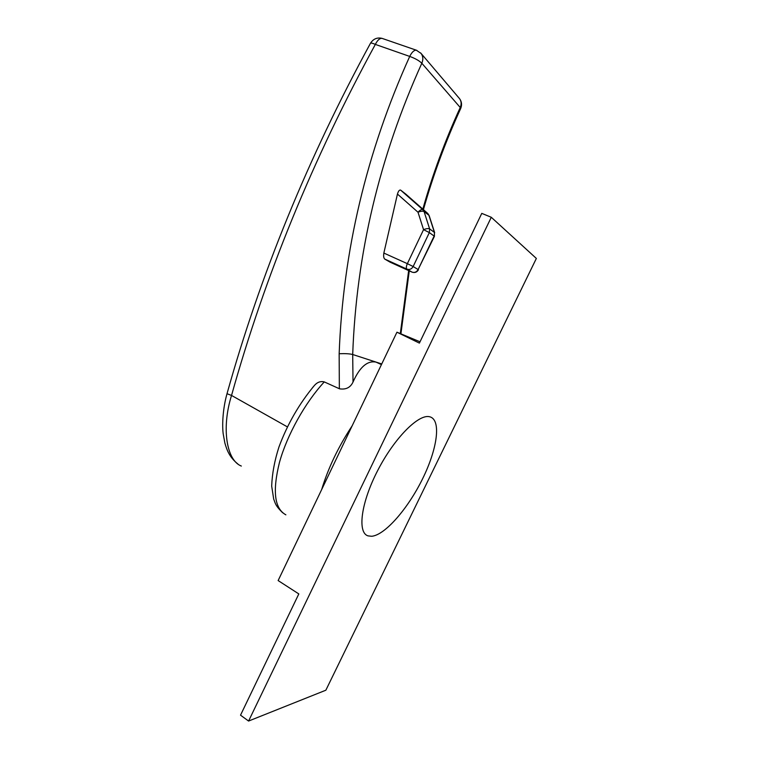<?xml version="1.0" encoding="UTF-8"?>
<svg xmlns="http://www.w3.org/2000/svg" width="759" height="759" viewBox="0 0 759 759"><rect width="100%" height="100%" fill="white"/><g stroke="black" fill="none" stroke-linecap="round" stroke-linejoin="round"><path stroke-width="1.14" d="M248.582 721.05L491.282 217.283L536.357 258.439L325.858 690.206L248.582 721.05L240.527 715.168L298.818 593.927L278.136 580.569L396.938 332.195L420.031 341.797M491.282 217.283L481.775 213.374L419.395 343.115L396.938 332.195M379.68 363.684L375.999 362.109C367.375 360.411 359.719 367.052 353.02 382.033C350.449 387.545 345.962 389.803 339.558 388.826L324.273 381.91C320.564 380.999 317.281 382.185 314.416 385.468L312.461 387.745M371.673 536.281C385.136 535.076 408.105 508.426 422.602 478.768C437.241 449.138 441.434 420.306 430.097 416.881L429.622 416.757C418.683 413.75 394.462 437.943 377.811 470.286C361.018 502.581 357.185 532.581 367.973 535.863L371.673 536.281M390.145 262.187L384.728 259.066C383.684 258.088 383.39 256.087 383.845 253.07L397.45 194.057C398.352 191.059 399.414 189.741 400.619 190.101L405.799 194.114M321.683 489.527C328.163 468.085 338.315 446.852 352.148 425.837M416.881 50.398L416.33 50.208C414.072 50.056 411.871 52.124 409.718 56.422C366.512 152.142 342.992 251.248 339.159 353.732C345.136 353.476 349.652 353.732 352.698 354.5C356.36 254.085 379.396 157.009 421.824 63.253C423.361 59.553 423.124 56.299 421.122 53.481L420.638 52.921M227.007 393.712L231.533 395.439C264.995 275.897 312.936 158.887 375.344 44.411C377.46 40.189 379.69 38.168 382.033 38.367L382.621 38.567M241.334 466.054C226.571 460.409 221.248 428.285 231.533 395.439L287.386 426.881M381.739 363.95L352.698 354.5L353.02 382.033M427.82 213.516L429.158 215.603L427.782 213.488L422.848 209.683C421.653 209.18 420.04 210.025 418 212.235C420.79 211.135 422.81 210.907 424.072 211.552L422.943 209.759L400.619 190.101M434.414 236.324L434.423 232.406L434.395 236.372L418.133 269.54C416.615 272.092 414.566 272.946 411.985 272.101L412.165 272.177C414.898 273.022 416.976 272.215 418.437 269.787M429.632 228.905C428.38 228.307 426.359 228.554 423.56 229.645L429.338 232.605L429.632 228.905L424.072 211.552L428.901 215.252L434.423 232.406L429.632 228.905M413.152 266.532L407.355 263.658C406.169 266.437 406.027 268.259 406.938 269.132C409.537 269.995 411.615 269.122 413.152 266.532L429.338 232.605L434.129 236.049L418.133 269.54L413.152 266.532M384.728 259.066L406.938 269.132L411.985 272.101L390.003 262.121M397.45 194.057L418 212.235L423.56 229.645L407.355 263.658L383.845 253.07M405.714 194.038L427.715 213.421L422.867 209.702L400.638 190.111M285.868 514.83C274.464 508.577 272.339 491.073 279.492 462.307C287.13 434.86 305.127 402.612 324.273 381.91M370.411 43.386L370.525 43.187C371.075 42.817 372.678 43.225 375.344 44.411L409.718 56.422C415.173 58.405 419.215 60.682 421.824 63.253L460.239 107.503L460.609 108.67C445.467 141.734 433.076 175.395 423.427 209.645M459.167 98.205L459.556 98.661C461.396 101.241 461.624 104.192 460.239 107.503C444.992 140.785 432.526 174.655 422.839 209.123M408.655 270.583L400.316 333.599M339.159 353.732L339.349 388.731M434.67 232.738L429.158 215.603M282.661 512.771C274.91 505.133 275.479 503.34 273.695 499.147L271.684 486.092C272.139 473.701 274.559 460.675 278.942 447.032C287.395 424.205 299.217 403.684 314.406 385.458M375.999 362.109L381.435 364.605M460.694 108.471C462.127 104.932 461.747 101.659 459.556 98.661L421.122 53.481L416.33 50.208L382.033 38.367C377.176 37.238 373.343 38.851 370.525 43.187C308.239 157.549 260.394 274.407 226.998 393.76C223.042 407.697 221.989 423.901 223.146 433.55L224.882 443.076C226.894 449.964 229.209 457.022 238.003 464.11M409.272 270.868L400.913 333.846"/></g></svg>
